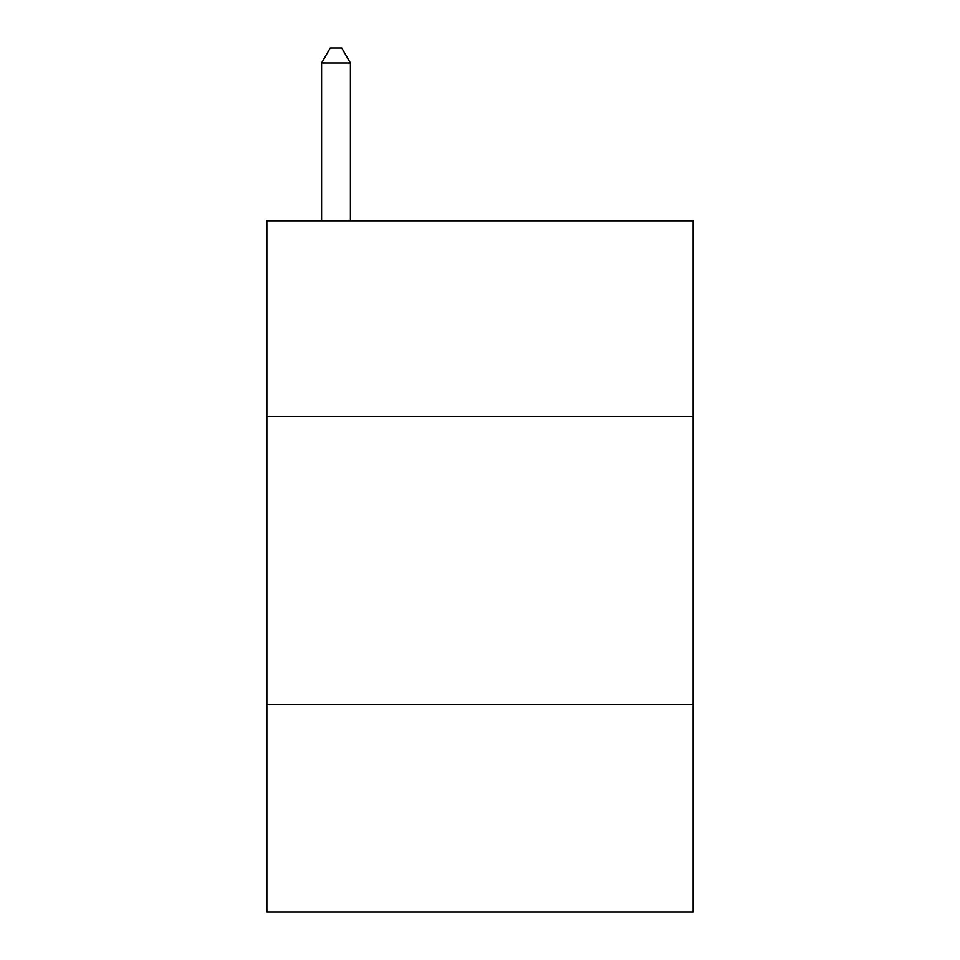 <?xml version="1.0" encoding="UTF-8"?>
<svg xmlns="http://www.w3.org/2000/svg" width="960" height="960" viewBox="0 0 960 960"><rect width="100%" height="100%" fill="white"/><g stroke="black" fill="none" stroke-linecap="round" stroke-linejoin="round"><path stroke-width="1.44" d="M693.12 416.64L693.12 220.8L266.88 220.8L266.88 416.64L693.12 416.64L693.12 912L266.88 912L266.88 416.64M693.12 704.64L266.88 704.64M350.4 220.8L350.4 62.976L321.6 62.976L321.6 220.8M321.6 62.976L330.24 48L341.76 48L350.4 62.976"/></g></svg>
